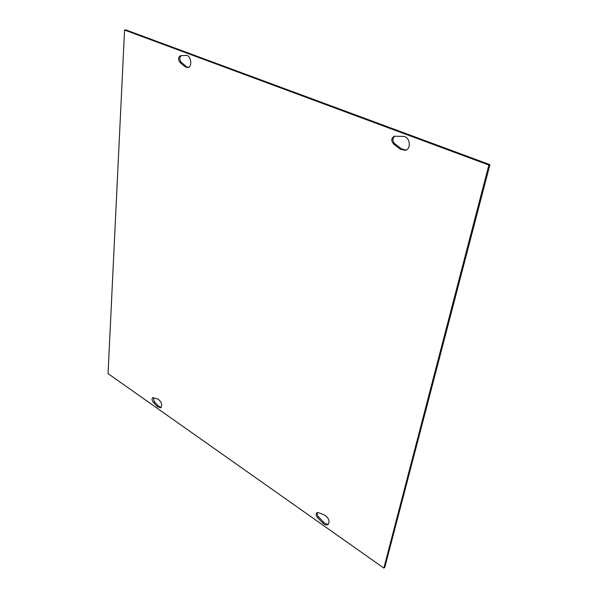 <?xml version="1.0" encoding="UTF-8"?>
<svg xmlns="http://www.w3.org/2000/svg" width="598" height="598" viewBox="0 0 598 598"><rect width="100%" height="100%" fill="white"/><g stroke="black" fill="none" stroke-linecap="round" stroke-linejoin="round"><path stroke-width="0.9" d="M317.389 512.538C316.858 513.876 317.254 515.319 318.584 516.874L323.735 522.241C325.439 523.915 327.054 524.521 328.571 524.057M324.4 514.983C328.818 517.973 330.059 521.142 328.123 524.498C326.56 525.433 324.766 524.924 322.733 522.981L317.583 517.614C315.991 515.625 315.729 514.011 316.805 512.785L318.584 512.695L324.4 514.983M400.458 149.306L393.604 144.036C391.002 140.836 391.219 138.243 394.254 136.239L403.142 136.396C409.787 136.262 411.805 148.693 405.429 150.315L400.458 149.306L401.602 148.947L405.99 150.098M394.844 136.127C392.34 138.37 392.31 140.889 394.755 143.677L401.602 148.947M153.35 397.558L154.336 401.736L158.35 406.072L161.131 407.47M157.924 399.068C161.677 401.908 162.589 404.824 160.653 407.829L157.304 406.595L153.297 402.252C151.855 400.256 151.675 398.716 152.744 397.648L157.924 399.068M185.126 66.759L180.11 62.611C177.995 59.576 178.122 57.258 180.499 55.681L186.053 55.435C191.061 54.904 192.728 67.14 187.735 67.596L185.126 66.759L186.367 66.565L188.34 67.425M181.284 55.636C179.348 57.543 179.37 59.807 181.358 62.424L186.367 66.565M383.864 568.1L384.828 567.263L489.949 164.659L125.812 29.9L124.556 30.042L108.051 373.608L383.864 568.1L488.865 165.07L489.949 164.659M488.865 165.07L124.556 30.042M323.735 522.241L322.733 522.981M318.584 516.874L317.583 517.614M394.755 143.677L393.604 144.036M158.35 406.072L157.304 406.595M154.336 401.736L153.297 402.252M181.358 62.424L180.11 62.611"/></g></svg>
